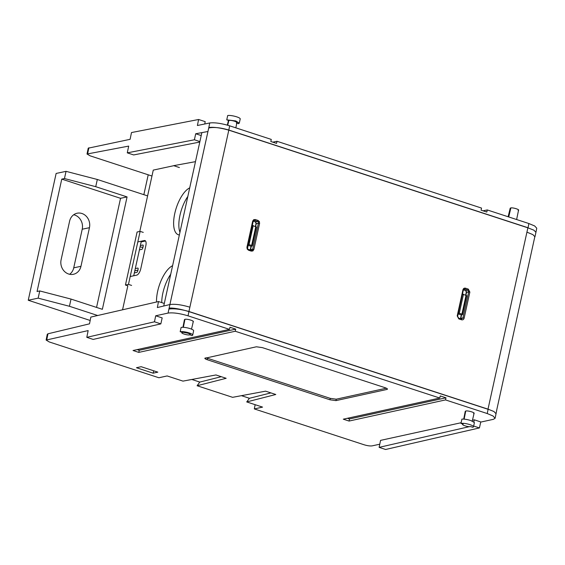 <?xml version="1.0" encoding="UTF-8"?>
<svg xmlns="http://www.w3.org/2000/svg" width="565" height="565" viewBox="0 0 565 565"><rect width="100%" height="100%" fill="white"/><g stroke="black" fill="none" stroke-linecap="round" stroke-linejoin="round"><path stroke-width="0.85" d="M189.727 334.876C190.751 334.537 190.186 333.979 188.018 333.202L180.179 331.733A6.794 1.497 12.2 0 1 189.162 332.94A6.794 1.497 12.2 0 1 192.7 335.087A6.794 1.497 12.2 0 1 191.895 335.582L189.946 334.812C192.121 334.183 184.515 331.81 182.347 332.439L181.866 332.757L181.951 332.312M192.7 335.087L193.633 330.765A6.794 1.497 -167.8 0 0 190.094 328.618A6.794 1.497 -167.8 0 0 181.111 327.418L180.179 331.733M156.526 302A24.909 10.332 108.1 0 1 172.608 265.677M161.731 302.607A24.909 10.332 108.1 0 1 170.722 274.244M179.359 234.955A24.909 10.332 108.1 0 1 178.385 234.757A24.909 10.332 108.1 0 1 175.03 212.341A24.909 10.332 108.1 0 1 189.713 187.87M179.945 232.3A24.909 10.332 108.1 0 1 187.834 196.429M140.106 246.736L141.893 247.315L142.994 247.082M255.422 226.282L256.192 222.787M255.832 226.417L251.644 245.436L252.265 246.008L256.446 226.989L252.265 225.428M252.265 246.008L251.03 246.276L250.196 250.041M134.816 270.797L137.924 270.141M135.303 268.587L137.726 268.071A1.511 0.629 108.1 0 1 137.874 268.078A1.511 0.629 108.1 0 1 138.093 269.364L137.775 270.805A1.511 0.629 108.1 0 1 136.772 272.394L134.35 272.909M140.374 245.528L142.79 245.019A1.511 0.629 108.1 0 1 142.945 245.019A1.511 0.629 108.1 0 1 143.164 246.312L142.846 247.753A1.511 0.629 108.1 0 1 141.843 249.342L139.421 249.85M175.305 165.361L153.27 170.107L139.788 231.438M247.908 245.252L251.03 246.276M143.263 232.392L140.127 231.368L137.097 232.01L125.444 285.035L127.831 285.812L122.556 309.797M145.53 241.001L141.165 241.926M137.804 241.94L144.343 240.549A6.038 2.507 108.1 0 1 144.951 240.57A6.038 2.507 108.1 0 1 145.827 245.726L140.763 268.785A6.038 2.507 108.1 0 1 136.737 275.134L130.197 276.518M251.644 245.436L249.038 244.581L253.219 225.562M248.084 244.454L249.038 244.581M147.599 195.9L97.321 179.479L66.041 171.343L56.133 173.441L28.25 300.248L90.167 320.468M148.214 174.804L143.849 194.671M73.69 214.756A11.477 10.156 -102 0 1 82.222 229.221L73.733 267.838A11.477 10.156 -102 0 1 69.636 274.286M28.25 300.248L38.159 298.143L69.439 306.279L97.689 315.51M66.041 171.343L64.452 178.547L61.769 179.112L37.057 291.512L39.741 290.94L38.159 298.143M198.28 381.573L199.671 382.265M247.908 397.781L249.299 398.473M133.721 275.769L141.328 241.191M61.105 259.822L69.594 221.205A11.477 10.156 -102 0 1 77.137 213.224A11.477 10.156 -102 0 1 89.447 227.688L80.957 266.306A11.477 10.156 -102 0 1 73.415 274.286A11.477 10.156 -102 0 1 61.105 259.822M69.439 306.279L71.021 299.076L102.364 309.316L127.076 196.917L95.732 186.683L97.321 179.479M39.741 290.94L71.021 299.076M96.551 307.416L120.543 198.308L61.769 179.112M127.076 196.917L120.543 198.308M64.452 178.547L95.732 186.683M140.127 231.368L128.467 284.393L131.603 285.417M125.444 285.035L128.467 284.393M379.779 444.196L372.095 445.877C370.103 446.131 367.441 445.764 364.114 444.775L254.321 408.919L262.57 407.111L246.728 401.934L275.791 394.497L265.578 391.164L232.603 397.322L197.1 385.733L226.162 378.296L215.95 374.955L182.975 381.121L167.134 375.944L158.892 377.752L49.275 341.959L46.132 340.074L88.147 330.589L86.805 337.34L154.464 321.803L160.834 323.886L162.176 317.897L155.707 315.786L168.08 313.074C173.067 312.438 179.719 313.356 188.032 315.828L229.496 329.374L133.036 350.512L138.785 352.391L235.245 331.245L439.768 398.035L343.301 419.181L349.05 421.059L445.51 399.914L487.235 413.545L493.019 415.981L495.102 418.27L493.407 419.322L480.737 422.09M47.976 333.795L47.347 336.825L46.669 337.256L47.291 334.24L47.976 333.795L89.503 323.83L90.845 317.078L158.497 301.548L164.302 303.447M469.953 424.64A6.794 1.497 -167.8 0 0 460.969 423.432L461.902 419.11C464.119 418.94 467.1 419.421 470.836 420.544L474.402 422.564L473.484 426.787A6.794 1.497 -167.8 0 0 469.953 424.64M205.342 357.97C204.346 358.33 204.968 358.902 207.193 359.707L329.96 399.794L335.949 400.62L386.954 389.44C387.95 389.087 387.336 388.508 385.104 387.71L262.337 347.616L256.355 346.79L204.841 358.288M387.124 388.628L386.954 389.44L387.456 389.13M157.826 372.151L141.137 366.699L136.455 367.73L153.143 373.183L157.826 372.151M192.983 321.824C195.271 321.188 187.248 318.681 184.953 319.317L184.451 319.642L182.94 327.29M473.583 413.58C476.479 413.072 468.18 410.36 465.744 411.016L465.242 411.334L463.717 419.082M495.102 418.27L496.042 413.728L493.937 411.511L488.139 409.201L487.235 413.545M188.032 315.828L188.943 311.492L488.139 409.201M235.245 331.245L235.718 329.141L229.969 327.262L229.496 329.374M445.51 399.914L445.983 397.809L440.234 395.931L439.768 398.035M349.05 421.059L349.502 418.955L445.983 397.809M349.502 418.955L347.433 418.277M235.718 329.141L139.237 350.286L138.785 352.391M139.237 350.286L137.168 349.608M188.929 311.492C180.588 309.168 173.914 308.363 168.914 309.062L168.08 313.074M189.769 307.162C181.443 304.697 174.783 303.829 169.775 304.563L157.353 307.544L158.497 301.548M154.464 321.803L155.707 315.786M160.834 323.886L93.176 339.417L86.805 337.34M246.728 401.934L249.44 398.283L241.453 395.67M197.1 385.733L199.812 382.074L191.825 379.468M221.275 376.7L199.812 382.074M270.903 392.901L249.44 398.283M254.321 408.919L255.147 404.688M329.96 399.794L330.271 398.36L336.26 399.187L386.368 388.197M330.271 398.36L207.503 358.267L207.193 359.707M206.239 357.779L207.503 358.267M153.729 370.817L153.143 373.183M182.347 332.439C179.472 332.99 188.032 335.652 189.946 334.812M460.969 423.432L463.138 424.138L462.657 424.449L462.742 424.011M463.138 424.138C460.383 424.654 468.251 427.218 470.56 426.561L472.721 427.274A6.794 1.497 -167.8 0 0 473.484 426.787M465.687 294.951L466.457 291.455M466.097 295.085L461.916 314.105L462.53 314.677L466.711 295.657L462.537 294.097M462.53 314.677L461.294 314.938L460.468 318.709M458.18 313.921L461.294 314.938M461.916 314.105L459.303 313.25L463.484 294.231M458.356 313.116L459.303 313.25M472.446 420.24L474.31 419.83L480.773 421.942L479.431 427.931L385.598 449.486L379.122 447.367L469.402 426.639M379.122 447.367L380.57 440.375L461.125 422.726M474.31 419.83L473.851 421.864M473.647 426.045L479.431 427.931M228.811 130.155L528.007 227.864L533.819 230.146L535.945 232.257L536.75 228.196L534.652 225.951L528.875 223.535L487.277 209.947L486.825 212.052L481.076 210.18L481.528 208.075L277.012 141.285L276.553 143.39L270.812 141.511L271.264 139.407L229.673 125.826L228.804 130.155C220.456 127.817 213.803 126.927 208.838 127.478L209.735 122.965L197.404 125.501L198.605 119.49L131.497 132.556L130.091 139.322L88.225 148.178L87.017 154.019L128.686 146.095L127.287 152.854L194.402 139.781L195.695 133.757L207.814 131.525M527.074 232.215L532.873 234.616L534.963 236.799L534.716 237.194M195.483 161.647L173.653 165.665L179.402 167.544M201.218 135.558L195.695 133.757M151.971 176.033L90.174 155.848L87.017 154.019M194.402 139.781L199.89 141.575M199.784 142.055L133.658 154.937L127.287 152.854M88.896 147.783L88.246 150.813L87.575 151.194M229.673 125.826C221.353 123.34 214.707 122.386 209.735 122.965M277.012 141.285L272.775 142.154M487.277 209.947L483.04 210.816M198.605 119.49L205.201 121.645L204.728 123.996M236.799 123.128L238.501 123.679L239.278 123.149L235.76 120.938L226.749 119.844L228.846 120.529C231.219 119.766 239.228 122.386 236.403 122.993M508.126 216.755L510.202 208.195L510.887 207.892C513.507 207.496 520.711 209.954 518.098 210.342M226.749 119.844L227.716 115.514A6.794 1.391 12.6 0 1 235.33 116.432A6.794 1.391 12.6 0 1 240.224 118.918L239.278 123.149M168.914 309.062L208.718 127.994C213.803 126.927 220.505 127.612 228.825 130.042L527.901 227.709L487.983 409.272L188.908 311.605C180.609 309.076 174.013 307.89 169.133 308.045M258.021 220.421A0.904 0.374 108.1 0 1 257.428 221.374L258.262 222.094L258.417 223.239L259.603 223.408L259.349 221.579L258.021 220.421L255.274 219.524L253.65 219.714L252.675 221.148L246.94 247.237L247.195 249.066L248.522 250.224L251.27 251.121L252.901 250.931L253.869 249.497L259.603 223.408M255.677 226.367L256.256 223.733L258.417 223.239L252.682 249.327L253.869 249.497M250.387 250.104L250.556 249.673L252.682 249.327L252.075 250.224L251.058 250.344A0.904 0.374 108.1 0 1 251.143 250.344A0.904 0.374 108.1 0 1 251.27 251.121M251.058 250.344L252.075 250.224L248.459 249.497M248.31 249.448A0.904 0.374 108.1 0 1 248.388 249.448A0.904 0.374 108.1 0 1 248.522 250.224M247.315 247.576L246.94 247.237M253.056 221.487L252.675 221.148M247.477 248.72L253.148 221.431L253.713 220.576A0.904 0.403 -122 0 1 253.664 220.597L254.674 220.477A0.904 0.374 -71.9 0 0 255.274 219.524M463.484 289.866L465.539 290.53L467.693 290.043A0.904 0.374 -71.9 0 0 468.286 289.089L465.539 288.192A0.904 0.374 108.1 0 1 464.946 289.139L467.693 290.043L468.682 291.907L469.868 292.077L468.286 289.089M465.948 295.036L466.528 292.402L468.682 291.907L462.947 317.996L464.133 318.166L469.868 292.077M461.584 314.882L460.821 318.335L462.947 317.996L461.323 319.013A0.904 0.374 108.1 0 1 461.407 319.013A0.904 0.374 108.1 0 1 461.541 319.79C462.841 320.065 463.703 319.522 464.133 318.166M458.575 318.109A0.904 0.374 108.1 0 1 458.66 318.116L461.464 319.048M457.586 316.245L458.66 318.116A0.904 0.374 108.1 0 1 458.787 318.893L461.541 319.79M465.539 288.192C464.239 287.917 463.378 288.454 462.94 289.817L463.413 290.099L464.253 289.118L464.946 289.139L463.321 290.156L457.678 316.188L457.205 315.906L458.787 318.893M163.737 306.011L201.86 132.62M250.556 249.673L251.319 246.213M256.256 223.733L255.267 221.868L253.219 221.198M460.821 318.335L460.659 318.773M465.539 290.53L466.528 292.402M145.452 240.909L144.343 240.549M73.733 267.838L80.957 266.306M82.222 229.221L89.447 227.688M47.347 336.825L46.81 339.643M335.949 400.62L336.26 399.187M184.953 319.317L183.364 327.312M464.133 419.117L465.744 411.016M208.838 127.478L169.903 304.528M88.246 150.813L87.681 153.638M528.875 223.535L528.014 227.872M227.716 125.225L228.846 120.529M508.719 216.953L510.887 207.892M462.94 289.817L457.205 315.906M188.908 311.605L228.825 130.042M258.262 222.094L259.349 221.579M252.075 250.224A0.904 0.403 58 0 1 252.901 250.931M251.63 250.387L248.388 249.448L247.583 248.727L247.195 249.066M253.989 220.456L253.713 220.576A0.904 0.403 -122 0 0 253.65 219.714M253.452 220.802L254.674 220.477L257.428 221.374L255.267 221.868M461.323 319.013L458.731 318.166M463.717 289.471L464.946 289.139M46.669 337.256L46.132 340.074M193.294 321.57L191.514 329.141M472.255 421.059L474.084 413.262M496.042 413.728L496.812 409.674M535.938 232.264L534.963 236.799M236.897 122.647L235.838 127.838M228.465 120.401L227.321 125.112M518.571 210.067L516.629 219.531M496.826 409.519L534.907 236.34"/></g></svg>
